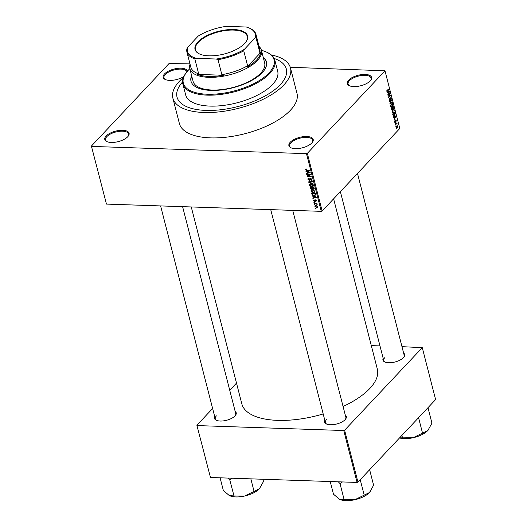 <?xml version="1.0" encoding="UTF-8"?>
<svg xmlns="http://www.w3.org/2000/svg" width="527" height="527" viewBox="0 0 527 527"><rect width="100%" height="100%" fill="white"/><g stroke="black" fill="none" stroke-linecap="round" stroke-linejoin="round"><path stroke-width="0.79" d="M183.831 76.527A12.536 5.402 165.6 0 1 165.307 79.537A12.536 5.402 165.6 0 1 164.536 73.932A12.536 5.402 165.6 0 1 177.599 68.385A12.536 5.402 165.6 0 1 187.474 71.158M186.947 71.791A11.877 5.118 -14.4 0 0 177.494 69.287A11.877 5.118 -14.4 0 0 165.254 74.531A11.877 5.118 -14.4 0 0 163.976 77.825A11.877 5.118 -14.4 0 0 165.656 79.682M370.244 80.875A12.536 5.402 165.6 0 1 349.414 85.743A12.536 5.402 165.6 0 1 348.65 80.144A12.536 5.402 165.6 0 1 364.618 74.419A12.536 5.402 165.6 0 1 370.758 80.269A12.536 5.402 165.6 0 1 370.244 80.875M370.521 80.565A11.877 5.118 -14.4 0 0 371.1 78.128A11.877 5.118 -14.4 0 0 361.766 75.48A11.877 5.118 -14.4 0 0 349.368 80.743A11.877 5.118 -14.4 0 0 348.09 84.037A11.877 5.118 -14.4 0 0 349.77 85.894M311.846 142.949A12.536 5.402 165.6 0 1 291.023 147.817A12.536 5.402 165.6 0 1 290.252 142.218A12.536 5.402 165.6 0 1 306.227 136.493A12.536 5.402 165.6 0 1 312.366 142.343A12.536 5.402 165.6 0 1 311.846 142.949M312.122 142.639A11.877 5.118 -14.4 0 0 312.702 140.208A11.877 5.118 -14.4 0 0 303.368 137.554A11.877 5.118 -14.4 0 0 290.97 142.817A11.877 5.118 -14.4 0 0 289.692 146.111A11.877 5.118 -14.4 0 0 291.378 147.968M127.738 136.737A12.536 5.402 165.6 0 1 106.909 141.611A12.536 5.402 165.6 0 1 106.144 136.006A12.536 5.402 165.6 0 1 122.112 130.281A12.536 5.402 165.6 0 1 128.252 136.131A12.536 5.402 165.6 0 1 127.738 136.737M128.008 136.427A11.877 5.118 -14.4 0 0 128.595 133.996A11.877 5.118 -14.4 0 0 119.254 131.342A11.877 5.118 -14.4 0 0 106.856 136.605A11.877 5.118 -14.4 0 0 105.584 139.905A11.877 5.118 -14.4 0 0 107.264 141.756M235.167 411.396A11.219 4.835 165.6 0 1 235.464 415.388A11.219 4.835 165.6 0 1 235.002 415.928A11.219 4.835 165.6 0 1 216.373 420.289A11.219 4.835 165.6 0 1 214.713 416.646M216.399 415.875A10.56 4.545 -14.4 0 0 215.266 418.807A10.56 4.545 -14.4 0 0 216.729 420.434M403.623 353.097A11.219 4.835 165.6 0 1 403.926 357.089A11.219 4.835 165.6 0 1 403.465 357.635A11.219 4.835 165.6 0 1 384.829 361.99A11.219 4.835 165.6 0 1 383.175 358.353M384.862 357.576A10.56 4.545 -14.4 0 0 383.728 360.508A10.56 4.545 -14.4 0 0 385.184 362.141M345.29 415.111A11.219 4.835 165.6 0 1 345.593 419.103A11.219 4.835 165.6 0 1 345.132 419.644A11.219 4.835 165.6 0 1 326.496 424.004A11.219 4.835 165.6 0 1 324.836 420.362M326.529 419.584A10.56 4.545 -14.4 0 0 325.39 422.522A10.56 4.545 -14.4 0 0 326.852 424.149M183.396 77.522A60.71 26.152 -14.4 0 0 179.397 81.296A60.71 26.152 -14.4 0 0 172.876 98.16A60.71 26.152 -14.4 0 0 220.589 111.717A60.71 26.152 -14.4 0 0 283.954 84.827A60.71 26.152 -14.4 0 0 290.476 67.963A60.71 26.152 -14.4 0 0 271.313 54.946M172.876 98.16L179.391 123.535A60.71 26.152 -14.4 0 0 227.111 137.092A60.71 26.152 -14.4 0 0 290.469 110.202A60.71 26.152 -14.4 0 0 296.991 93.345L290.476 67.963M343.07 406.469A69.946 30.131 -14.4 0 0 369.809 388.485A69.946 30.131 -14.4 0 0 377.325 369.058L333.617 198.837M182.566 81.988A56.422 24.308 -14.4 0 0 177.026 97.093A56.422 24.308 -14.4 0 0 221.373 109.688A56.422 24.308 -14.4 0 0 280.259 84.702A56.422 24.308 -14.4 0 0 286.326 69.03A56.422 24.308 -14.4 0 0 274.192 58.464A56.422 24.308 -14.4 0 1 286.326 69.03A56.422 24.308 -14.4 0 1 280.259 84.702A56.422 24.308 -14.4 0 1 221.373 109.688A56.422 24.308 -14.4 0 1 177.026 97.093A56.422 24.308 -14.4 0 1 182.566 81.988M91.395 146.078L106.474 204.094L91.395 146.078L169.055 63.523L189.964 63.899M290.278 67.278L384.987 70.802L307.333 153.357L322.142 211.037L321.272 211.34L306.464 153.66L307.333 153.357M314.915 206.525L315.067 205.846L316.147 205.55L317.906 206.624L317.761 207.302L316.701 207.598L314.915 206.525L315.825 205.556M314.191 203.508L314.099 203.145L316.99 203.244L316.622 203.593L317.182 204.39L316.299 203.653L314.191 203.508L314.52 203.158M314.132 199.852L313.4 200.629L314.099 199.766L313.822 200.668L314.395 201.176L315.357 199.858L316.391 200.715L315.785 201.538L315.983 200.715L315.508 200.227L314.56 201.551L313.4 200.629L314.099 199.766M314.244 200.135L313.822 200.668M314.395 201.176L315.278 200.405L314.626 201.103M314.882 200.023L315.357 199.858M316.391 200.715L315.785 201.538L316.417 200.859M315.64 201.169L316.272 200.405M315.765 199.95L315.298 200.339M315.238 200.754L314.56 201.551L315.232 200.833M315.818 194.766L314.138 195.557L311.773 194.101L311.497 193.02L315.475 193.159L315.633 195.155M312.742 188.607L311.694 189.285L310.238 188.132L309.948 186.993L313.927 187.125L314.132 189.015L312.419 189.068M308.73 182.237L308.638 181.881L312.333 180.926L312.432 181.308L309.145 182.052L313.005 183.528L308.73 182.237L309.204 181.736M306.721 174.411L306.622 174.042L310.601 174.173L310.699 174.569L307.913 176.011L311.101 176.117L311.193 176.486L307.215 176.347L307.116 175.952L309.902 174.516L306.721 174.411L307.05 174.055M305.601 169.18L306.503 168.996L306.655 169.365L305.937 169.78L306.339 170.188L309.619 170.346L309.711 170.715L307.01 170.623L305.469 169.747L306.174 169.002M306.477 168.996L305.937 169.78M106.474 204.094L321.272 211.34M91.665 146.414L306.464 153.66M305.93 171.334L305.831 170.946L310.093 172.197L310.192 172.586L306.516 173.62L306.418 173.238L307.524 172.961L307.195 171.69L305.93 171.334L306.194 171.051M307.92 179.292L308.078 178.409L308.954 178.126L309.099 178.495L307.92 179.292L309.369 180.478L310.014 180.267M309.099 178.495L308.394 179.345L309.27 180.109L310.212 179.371M309.27 180.109L309.988 178.501L310.627 178.284L311.984 179.364L311.846 180.175L311.082 180.432L311.523 179.358L310.706 178.653L310.172 179.951M310.937 180.063L311.846 179.015M309.751 184.022L311.022 183.706L313.479 185.194L313.275 186.103L311.8 186.538L310.278 186.123L309.402 185.049L309.593 184.16M311.299 190.049L312.57 189.733L315.027 191.222L314.823 192.131L313.348 192.566L311.826 192.151L310.95 191.084L311.141 190.188M312.28 196.084L312.182 195.695L316.549 197.335L312.873 198.369L312.774 197.987L313.881 197.711L313.552 196.439L312.28 196.084L312.544 195.807M313.921 202.46L313.828 202.098L314.395 202.111L314.487 202.48L313.921 202.46L314.25 202.111M314.566 204.977L314.474 204.614L315.133 204.996L314.566 204.977L314.902 204.628M315.456 208.442L315.363 208.073L316.022 208.461L315.456 208.442L315.785 208.086M396.1 126.012L395.797 126.328L396.001 125.643L395.711 125.999M396.212 124.016L395.421 124.859L395.322 124.497L396.857 122.863L397.101 124.076L395.79 124.003M396.284 123.476L397.094 123.641L396.159 123.608M396.811 123.911L396.041 123.74M395.454 123.496L395.151 123.812L395.355 123.127L395.066 123.483M394.789 122.356L395.375 122.376L394.651 122.014L394.914 120.591L395.243 122.047L395.586 119.945L396.238 120.308L396.014 121.625L395.711 120.281L395.059 122.541M394.611 121.796L395.243 122.047M395.586 119.945L395.915 120.301M396.021 120.558L395.402 120.268M394.222 117.08L393.511 117.435L393.412 117.047L395.81 115.927L395.909 116.315L394.097 119.721L394.552 118.351L394.222 117.08L393.412 117.053M392.2 112.462L392.259 111.059L393.715 109.445L394.367 110.169L393.643 112.732L392.793 113.173L392.2 112.462M390.652 106.434L390.711 105.031L392.167 103.417L392.813 104.142L392.095 106.704L391.245 107.146L390.652 106.434M386.726 91.131L387.174 89.636L387.233 91.112L388.979 89.326L387.641 91.211L386.726 91.131L387.082 91.579M386.68 90.875L387.233 91.112M384.987 70.802L399.795 128.483L322.142 211.037M387.872 92.33L387.161 92.686L387.062 92.297L389.453 91.178L389.552 91.56L387.747 94.972L388.195 93.602L387.872 92.33L387.062 92.304M389.631 93.971L387.944 95.762L389.96 93.154L388.768 96.889L390.461 95.097L390.553 95.459L388.445 97.699L389.631 93.971L389.209 93.951M389.367 101.144L390.079 101.171L389.176 100.677L389.572 98.707L389.427 100.446L389.98 100.809L390.474 97.884L391.317 98.312L390.975 100.084L391.074 98.582L390.56 98.253L390.441 100.077L389.697 101.362M389.124 100.44L389.98 100.809M390.474 97.884L390.836 97.693M391.074 98.582L390.25 98.246M392.358 102.501L389.96 103.588L389.868 103.233L391.693 99.906L390.151 103.127L392.266 102.119L392.358 102.501L391.508 102.475M391.62 109.919L392.378 109.945L391.469 109.484L391.179 108.345L393.287 106.105L393.307 108.819L392.767 108.891L391.95 110.169M392.523 108.793L393.307 108.819L392.523 108.885M394.427 115.709L393.577 116.197L392.727 114.372L394.835 112.132L395.21 113.786L394.427 115.709L393.893 115.69M397.239 128.068L396.627 128.436L396.166 127.909L396.699 126.039L397.286 125.689L397.753 126.216L397.239 128.068L396.205 128.035M210.471 477.488L196.874 425.236L210.471 477.488L357.075 482.436L343.749 430.526L344.618 430.223L357.945 482.133L357.075 482.436M197.138 425.579L343.749 430.526M344.618 430.223L422.279 347.668L435.605 399.578L357.945 482.133M371.304 345.62L379.98 345.91M401.969 346.654L422.279 347.668M236.498 383.116L229.746 390.296M212.618 408.497L196.874 425.236M191.268 206.953L241.827 403.847A69.946 30.131 -14.4 0 0 323.189 413.939M345.35 419.4A10.56 4.545 -14.4 0 0 345.844 417.265L292.722 210.378M235.22 415.684A10.56 4.545 -14.4 0 0 235.721 413.557L182.599 206.663M403.682 357.392A10.56 4.545 -14.4 0 0 404.176 355.257L357.497 173.449M386.923 89.965L387.299 89.979M388.643 89.676L389.071 89.695M388.695 91.533L389.552 91.56M388.847 91.882L388.149 92.192L388.412 93.22L389.288 91.632L388.004 91.856M387.338 92.166L388.149 92.192M388.537 91.606L389.288 91.632M389.605 93.529L390.059 93.542M390.125 95.446L390.553 95.459M389.341 99.03L389.697 99.043M390.968 98.299L391.317 98.312M392.463 104.129L392.813 104.142M391.521 106.685L392.095 106.704M392.569 104.405L392.095 103.859L391.436 104.267L390.902 106.171L391.383 106.704L392.444 105.67L392.569 104.405M391.06 104.26L391.436 104.267M393.135 106.737L392.503 107.403L393.182 108.49L393.135 106.737L392.707 106.717M392.081 107.389L392.503 107.403M392.457 108.443L393.182 108.49M392.259 107.666L391.521 108.45L391.844 109.583L392.279 109.576L392.444 108.391L391.831 107.653M391.495 109.57L392.279 109.576M394.012 110.156L394.367 110.169M393.07 112.712L393.643 112.732M394.117 110.433L393.643 109.893L392.984 110.301L392.45 112.198L392.931 112.732L393.992 111.698L394.117 110.433M392.608 110.288L392.984 110.301M394.683 112.765L393.07 114.478L393.781 115.736L394.94 113.984L394.683 112.765L394.255 112.752M393.096 115.736L393.781 115.736M395.046 116.283L395.909 116.315M395.204 116.638L394.499 116.948L394.763 117.969L395.645 116.381L394.361 116.605M393.695 116.915L394.499 116.948M394.894 116.355L395.645 116.381M396.528 123.219L396.95 123.232M397.411 126.21L397.753 126.216M397.529 126.44L396.791 126.408L396.39 127.686L397.127 127.718L397.529 126.44L396.423 126.394M396.126 127.672L397.127 127.718M307.017 173.087L306.516 173.62M307.887 172.573L307.524 172.961M308.941 172.21L307.696 171.828L307.959 172.849L309.738 172.408L308.941 172.21L309.197 171.934M308.763 175.109L307.913 176.011M308.031 175.484L307.215 176.347M310.232 174.16L309.902 174.516M312.004 179.45L311.082 180.432M310.765 178.291L310.331 178.752M310.212 179.582L309.369 180.478M309.52 181.65L309.145 182.052M312.162 186.15L311.8 186.538M309.975 184.437L309.402 185.049M313.341 184.839L313.018 185.181L311.114 184.068L310.021 184.384L309.863 185.063L311.72 186.169L313.479 185.194M311.431 183.732L311.114 184.068M312.577 186.044L313.018 185.181M314.25 188.422L313.479 189.246M312.603 188.323L311.694 189.285M313.558 187.48L312.366 187.441L312.682 188.514L313.321 188.877L313.888 187.125M312.702 187.085L312.366 187.441M313.321 188.877L314.085 187.731M311.905 187.421L310.508 187.375L310.858 188.534L311.602 188.923L312.234 187.072M310.838 187.026L310.508 187.375M312.452 187.764L311.602 188.923M313.71 192.177L313.348 192.566M311.523 190.471L310.95 191.084M314.889 190.866L314.566 191.209L312.663 190.102L311.576 190.412L311.411 191.097L313.269 192.197L315.027 191.229M312.979 189.766L312.663 190.102M314.125 192.072L314.566 191.209M312.136 193.712L311.773 194.101M314.494 195.181L314.138 195.557M315.106 193.508L312.056 193.409L313.045 195.01L314.052 195.188L315.324 194.68L315.436 193.159M312.386 193.053L312.056 193.409M315.633 193.771L315.271 194.16M315.752 194.232L315.205 194.904L315.765 194.305M313.374 197.836L312.873 198.369M314.244 197.322L313.881 197.711M315.298 196.96L314.052 196.578L314.309 197.599L316.095 197.157L315.298 196.96L315.554 196.683M315.693 199.924L315.377 200.253M316.951 203.238L316.622 203.593M317.129 203.857L316.74 204.272M316.694 203.231L316.299 203.653M316.022 203.211L315.693 203.56M317.089 207.19L316.701 207.598M317.873 206.512L317.392 207.025L317.491 206.604L316.246 205.919L315.33 206.551L316.582 207.23L317.774 206.307M316.556 205.589L316.246 205.919M315.969 205.55L315.33 206.551M191.611 75.598A38.932 16.772 -14.4 0 0 191.005 81.211A38.932 16.772 -14.4 0 0 221.603 89.9A38.932 16.772 -14.4 0 0 262.242 72.654A38.932 16.772 -14.4 0 0 266.425 61.843A38.932 16.772 -14.4 0 0 263.19 57.219M266.491 62.133A38.932 16.772 -14.4 0 0 263.342 57.799M189.839 68.694A46.85 20.184 -14.4 0 0 188.37 70.163A46.85 20.184 -14.4 0 0 186.446 72.43A46.85 20.184 -14.4 0 0 209.377 94.28A46.85 20.184 -14.4 0 0 269.06 72.884A46.85 20.184 -14.4 0 0 266.194 51.956A46.85 20.184 -14.4 0 0 261.418 50.315M266.194 51.956L266.866 52.259A47.509 20.467 165.6 0 1 274.883 60.289A47.509 20.467 165.6 0 1 269.778 73.484A47.509 20.467 165.6 0 1 220.187 94.524A47.509 20.467 165.6 0 1 182.843 83.918A47.509 20.467 165.6 0 1 185.998 73.022L186.446 72.43M182.843 83.918L185.656 94.88A47.509 20.467 -14.4 0 0 223 105.486A47.509 20.467 -14.4 0 0 272.591 84.439A47.509 20.467 -14.4 0 0 277.696 71.244L274.883 60.289M259.067 46.468A36.956 15.922 165.6 0 1 261.399 50.223L264.653 62.911A36.956 15.922 165.6 0 1 260.687 73.174A36.956 15.922 165.6 0 1 222.117 89.544A36.956 15.922 165.6 0 1 193.073 81.29L189.812 68.602A36.956 15.922 165.6 0 1 190.043 64.189M191.756 76.178A38.932 16.772 -14.4 0 0 191.084 81.494M208.936 55.836A27.121 11.686 165.6 0 1 199.614 54.017A27.121 11.686 165.6 0 1 201.525 38.82A27.121 11.686 165.6 0 1 233.678 29.532A27.121 11.686 165.6 0 1 245.78 42.16A27.121 11.686 165.6 0 1 208.936 55.836M245.641 42.338A26.725 11.515 -14.4 0 0 247.282 36.383A26.725 11.515 -14.4 0 0 233.586 30.072A26.725 11.515 -14.4 0 0 206.762 36.284A26.725 11.515 -14.4 0 0 195.51 49.676A26.725 11.515 -14.4 0 0 199.819 54.103M196.268 58.345L194.819 58.872A35.632 15.349 165.6 0 1 186.947 52.127L190.794 67.12A35.632 15.349 -14.4 0 0 198.666 73.866L197.388 74.393A36.291 15.639 -14.4 0 0 208.903 76.435A36.291 15.639 -14.4 0 0 223.428 75.275L221.847 74.65A35.632 15.349 -14.4 0 0 247.578 65.743L246.972 67.127A36.291 15.639 -14.4 0 0 260.766 52.463L259.857 52.693A35.632 15.349 -14.4 0 0 259.824 49.4L255.97 34.4A35.632 15.349 165.6 0 1 256.01 37.694L255.015 38.016A34.973 15.066 -14.4 0 0 249.284 28.076A34.973 15.066 -14.4 0 0 246.346 27.022L226.373 26.35A34.973 15.066 -14.4 0 0 198.185 36.099L187.605 47.351A34.973 15.066 -14.4 0 0 196.268 58.345L216.248 59.024A34.973 15.066 -14.4 0 0 244.429 49.268L255.015 38.016M261.399 50.223A36.956 15.922 165.6 0 1 245.845 68.741A36.956 15.922 165.6 0 1 208.745 77.331A36.956 15.922 165.6 0 1 189.812 68.602M197.388 74.393L223.428 75.275M190.201 64.821A36.291 15.639 -14.4 0 0 190.148 65.21L190.247 64.979M246.972 67.127L260.766 52.463M221.847 74.65L218 59.65L216.248 59.024M198.666 73.866L194.819 58.872M244.429 49.268L243.731 50.75A35.632 15.349 165.6 0 1 218 59.65M247.578 65.743L243.731 50.75M259.857 52.693L256.01 37.694M186.947 52.127A35.632 15.349 165.6 0 1 186.907 48.833L187.605 47.351M249.284 28.076L249.963 28.379A35.632 15.349 165.6 0 1 255.97 34.4M399.525 437.93A17.852 7.694 -14.4 0 0 404.321 438.642A17.852 7.694 -14.4 0 0 413.102 437.739L399.571 437.884M401.89 435.421L402.47 437.673M422.305 433.247L413.102 437.739A17.852 7.694 -14.4 0 0 427.838 430.5L422.305 433.247M418.563 417.694L422.542 433.194M427.97 407.7L431.949 423.194L427.838 430.5A17.852 7.694 -14.4 0 0 428.57 429.637A17.852 7.694 -14.4 0 0 428.616 429.577M228.165 478.088L229.732 479.748A20.494 8.827 -14.4 0 0 229.917 479.754A20.494 8.827 -14.4 0 0 230.101 479.761L232.335 478.226M262.914 479.26L263.487 481.494L259.376 488.799L244.64 496.032L234.008 495.966L229.265 495.518L223.336 490.453L220.088 477.811M229.62 495.69A17.852 7.694 -14.4 0 0 229.719 495.736L229.265 495.518M229.732 479.748L234.008 495.966M250.839 478.852L254.086 491.487M229.719 495.736L229.7 495.729A17.852 7.694 -14.4 0 0 244.64 496.032A17.852 7.694 -14.4 0 0 259.376 488.799A17.852 7.694 165.6 0 0 260.114 487.936L260.173 487.857A17.852 7.694 165.6 0 1 260.114 487.936M339.75 499.405A17.852 7.694 -14.4 0 0 339.849 499.451A17.852 7.694 -14.4 0 0 345.989 500.65A17.852 7.694 -14.4 0 0 354.763 499.748L339.388 499.234L333.459 494.168L330.218 481.526M339.849 499.451L339.388 499.234M338.288 481.803L339.987 483.529L344.138 499.682M339.987 483.529L342.458 481.941M363.973 495.255L354.763 499.748A17.852 7.694 -14.4 0 0 369.506 492.514L363.973 495.255M360.231 479.708L364.21 495.202M369.631 469.709L373.61 485.209L369.506 492.514A17.852 7.694 -14.4 0 0 370.237 491.651A17.852 7.694 -14.4 0 0 370.283 491.586M339.862 483.463A20.494 8.827 -14.4 0 0 340.231 483.476M386.739 91.184L387.641 91.211M307.346 170.274L307.01 170.623M310.666 178.284L309.784 179.22M310.146 181.492L309.731 181.927M310.601 187.744L310.238 188.132M315.508 199.878L314.698 200.734M389.769 100.92L389.242 100.901M390.764 98.147L390.296 98.134M392.095 103.859L391.403 103.839M391.383 106.704L390.738 106.685M392.977 108.602L392.49 108.588M392.029 109.715L391.535 109.702M393.643 109.893L392.951 109.866M392.931 112.732L392.286 112.712M395.105 122.119L394.677 122.106M395.81 120.228L395.421 120.215M396.64 123.726L396.067 123.707M397.239 126.137L396.633 126.111M396.686 127.989L396.185 127.975M311.45 179.891L311.977 179.332M310.021 184.384L310.653 183.712M313.717 188.752L314.211 188.231M312.05 188.778L312.57 188.225M311.576 190.412L312.201 189.74M315.93 201.057L316.358 200.603M315.33 200.286L315.68 199.917M383.728 360.508L340.37 191.657M215.266 418.807L160.603 205.919M270.733 209.634L325.39 422.522"/></g></svg>
